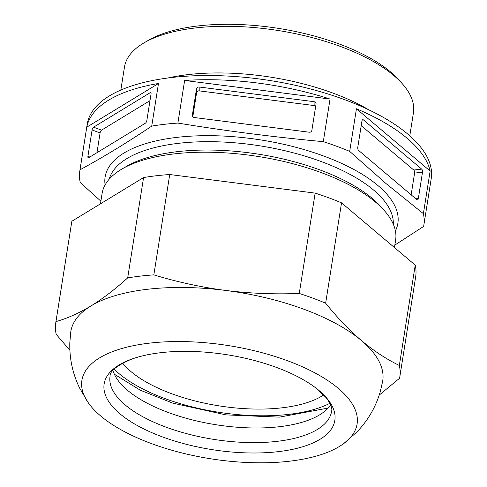 <?xml version="1.0" encoding="UTF-8"?>
<svg xmlns="http://www.w3.org/2000/svg" width="487" height="487" viewBox="0 0 487 487"><rect width="100%" height="100%" fill="white"/><g stroke="black" fill="none" stroke-linecap="round" stroke-linejoin="round"><path stroke-width="0.73" d="M143.58 177.554L71.857 221.25L55.962 321.597C67.267 318.413 78.894 313.22 90.832 306.019C102.8 298.653 115.084 289.278 127.685 277.9L143.58 177.554A174.145 71.601 9 0 1 169.732 174.529L315.15 193.108A174.145 71.601 9 0 1 341.539 202.848L415.234 265.123A174.145 71.601 9 0 1 415.667 276.811L399.772 377.151A174.145 71.601 9 0 1 399.577 378.229L379.245 395.067M100.876 201.161L80.245 182.564A174.145 71.601 9 0 1 79.819 170.876A174.145 71.601 9 0 1 80.008 169.799C103.646 156.924 127.551 142.362 151.731 126.103A174.145 71.601 9 0 1 177.883 123.077C226.084 130.96 274.558 137.157 323.301 141.656A174.145 71.601 9 0 1 349.69 151.396L386.331 183.812L423.386 213.671A174.145 71.601 9 0 1 423.812 225.359A174.145 71.601 9 0 1 423.623 226.431L394.829 245.083M127.685 277.9A174.145 71.601 9 0 1 153.837 274.875C177.426 282.07 201.332 287.257 225.554 290.435C249.807 293.448 274.37 294.452 299.255 293.454A174.145 71.601 9 0 1 325.645 303.188L341.539 202.848M325.645 303.188C337.272 317.658 349.228 330.131 361.5 340.602C373.803 350.902 386.416 359.187 399.34 365.463L415.234 265.123M71.857 221.25A174.145 71.601 9 0 0 71.668 222.328L55.774 322.668A174.145 71.601 9 0 0 56.206 334.356L69.872 350.269M177.883 123.077L184.634 80.458L330.046 99.038A174.145 71.601 -171 0 0 184.634 80.458M323.301 141.656L330.046 99.038M194.325 117.525A2.319 2.112 178.9 0 1 192.359 115.145L196.529 88.804A2.319 2.112 178.9 0 1 199.159 87.009L314.066 101.686A2.319 2.112 178.9 0 1 316.033 104.072L311.857 130.413A2.319 2.112 178.9 0 1 309.233 132.208L194.325 117.525M149.99 100.632L101.552 130.145A2.319 0.919 -69.7 0 0 100.085 132.927L96.956 152.699M88.719 157.715L145.394 123.187A2.319 0.919 -69.7 0 0 146.855 120.405L151.031 94.064A2.319 0.919 -69.7 0 0 150.696 92.579A2.319 0.919 -69.7 0 0 150.227 92.664L93.553 127.192A2.319 0.919 -69.7 0 0 92.092 129.974L87.916 156.315A2.319 0.919 -69.7 0 0 88.244 157.806A2.319 0.919 -69.7 0 0 88.719 157.715M192.797 116.703L196.602 92.67A2.319 2.112 178.9 0 1 199.232 90.874L314.139 105.557A2.319 2.112 178.9 0 1 315.667 106.379M361.214 125.64L413.749 170.03A2.319 1.187 -96.6 0 1 414.583 173.104L411.144 194.824M416.842 199.64L358.609 150.428A2.319 1.187 -96.6 0 1 357.775 147.354L361.944 121.013A2.319 1.187 -96.6 0 1 362.845 119.692A2.319 1.187 -96.6 0 1 363.442 119.905L421.675 169.117A2.319 1.187 -96.6 0 1 422.509 172.191L418.339 198.532A2.319 1.187 -96.6 0 1 417.438 199.853A2.319 1.187 -96.6 0 1 416.842 199.64M158.482 83.484L86.759 127.18A174.145 71.601 -171 0 1 158.482 83.484L151.731 126.103M55.774 322.668A174.145 71.601 9 0 1 55.962 321.597M88.445 402.999L79.618 388.084C72.697 373.809 69.428 358.724 69.805 342.83L70.798 331.708A157.891 64.923 9 0 1 90.832 306.019A157.891 64.923 9 0 1 225.554 290.435A157.891 64.923 9 0 1 361.5 340.602A157.891 64.923 9 0 1 382.691 381.108L380.201 391.992C375.647 407.223 367.874 420.555 356.886 431.993L343.877 443.456A139.312 57.283 9 0 1 210.384 458.73A139.312 57.283 9 0 1 88.348 402.865A139.312 57.283 9 0 1 162.926 341.977A139.312 57.283 9 0 1 338.368 388.425A139.312 57.283 9 0 1 343.883 443.456M153.837 274.875L169.732 174.529M299.255 293.454L315.15 193.108M349.69 151.396L356.441 108.778L430.137 171.053A174.145 71.601 -171 0 0 407.156 138.308A174.145 71.601 -171 0 0 356.441 108.778M423.386 213.671L430.137 171.053M399.34 365.463A174.145 71.601 9 0 1 399.772 377.151M100.456 203.828L102.075 193.625A148.602 61.1 9 0 1 122.164 168.898A148.602 61.1 9 0 1 375.641 202.202A148.602 61.1 9 0 1 384.146 210.396A148.602 61.1 9 0 1 395.614 240.115L394.44 247.548M122.164 168.898L126.784 166.219A143.957 59.195 9 0 1 372.342 198.477A143.957 59.195 9 0 1 380.584 206.415L384.146 210.396M80.008 169.799L86.759 127.18M79.819 170.876L87.228 124.075A174.145 71.601 9 0 1 219.393 75.71A174.145 71.601 9 0 1 407.82 134.126A174.145 71.601 9 0 1 431.226 178.559L423.812 225.359M167.79 78.011A146.283 60.145 9 0 1 368.848 109.855M120.825 90.058L124.471 67.054A146.283 60.145 9 0 1 144.249 42.722A146.283 60.145 9 0 1 393.764 75.503A146.283 60.145 9 0 1 402.14 83.563A146.283 60.145 9 0 1 413.426 112.82L409.786 135.824M144.249 42.722L148.498 40.251A142.009 58.391 9 0 1 390.726 72.076A142.009 58.391 9 0 1 398.859 79.905L402.14 83.563M323.709 394.933A111.45 45.827 9 0 1 218.913 405.841A111.45 45.827 9 0 1 122.621 363.083M330.624 404.892A112.15 46.113 9 0 1 318.742 415.381A112.15 46.113 9 0 1 215.924 424.725A112.15 46.113 9 0 1 121.026 384.066A112.15 46.113 9 0 1 112.966 370.418M319.149 390.647A116.789 48.024 9 0 1 288.633 450.116A116.789 48.024 9 0 1 134.978 424.195A116.789 48.024 9 0 1 131.855 359.053A116.789 48.024 9 0 1 316.173 388.242A116.789 48.024 9 0 1 319.149 390.647M105.113 184.932A148.194 60.936 9 0 1 208.442 135.666A148.194 60.936 9 0 1 377.942 185.535A148.194 60.936 9 0 1 395.414 230.911M89.845 157.027L87.916 156.315M100.085 132.927L92.092 129.974M101.552 130.145L93.553 127.192M151 92.95L150.227 92.664M314.139 105.557L314.066 101.686M199.232 90.874L199.159 87.009M196.602 92.67L196.529 88.804M192.371 115.815L192.359 115.145M415.868 198.818L418.339 198.532M414.583 173.104L422.509 172.191M413.749 170.03L421.675 169.117M362.31 120.039L363.442 119.905M109.216 179.167A143.957 59.195 9 0 1 221.068 141.942A143.957 59.195 9 0 1 373.669 190.119A143.957 59.195 9 0 1 393.289 224.16M329.9 403.297A125.323 51.531 9 0 1 217.914 412.148A125.323 51.531 9 0 1 114.153 369.122M316.173 388.242L326.089 397.605C330.71 403.79 332.536 408.374 331.586 411.357A112.15 46.113 9 0 1 213.604 439.359A112.15 46.113 9 0 1 110.05 376.268C109.752 371.106 117.02 365.366 131.855 359.053M328.11 408.082L279.392 417.134L225.986 414.887L172.727 403.114L140.286 390.19L114.372 374.229"/></g></svg>
